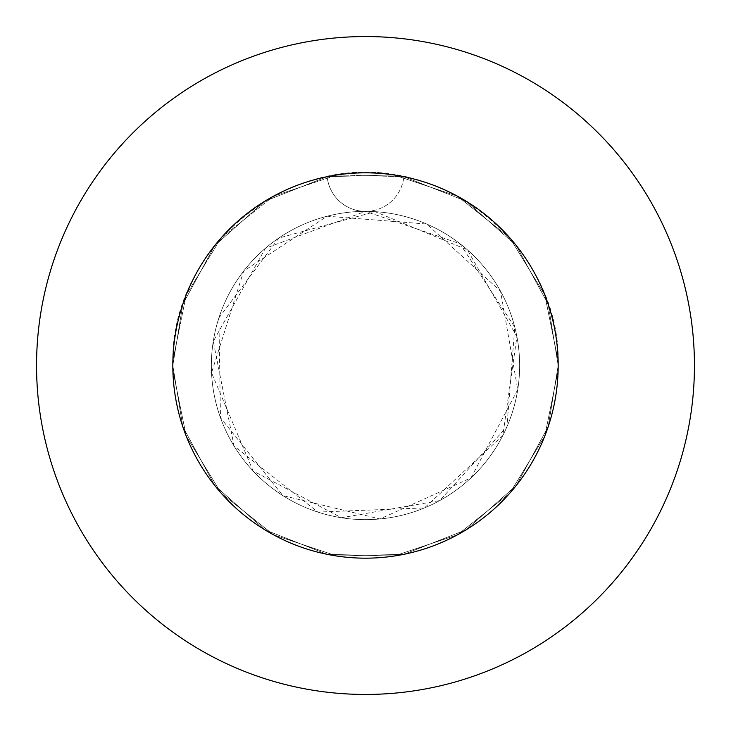 <?xml version="1.0" encoding="UTF-8"?>
<svg xmlns="http://www.w3.org/2000/svg" width="731" height="731" viewBox="0 0 731 731"><rect width="100%" height="100%" fill="white"/><g stroke="black" fill="none" stroke-linecap="round" stroke-linejoin="round"><path stroke-width="0.55" stroke-dasharray="3.65 2.74" d="M172.827 365.5A192.673 192.673 0 0 1 365.5 172.827A192.673 192.673 0 0 1 558.173 365.5L558.109 360.529L544.787 294.949L509.854 237.886L457.496 196.21L394.055 174.956L327.159 176.683L264.896 201.18L214.759 245.506L182.805 304.297L172.827 365.5C168.861 248.129 289.558 149.426 403.841 176.683A192.673 192.673 0 0 1 558.173 365.5A192.673 192.673 0 0 0 365.5 172.827A192.673 192.673 0 0 0 172.827 365.5L172.891 360.529L186.213 294.949L221.146 237.886L273.504 196.21L336.945 174.956L403.841 176.683L466.104 201.18L516.241 245.506L548.195 304.297L558.173 365.5C562.139 248.129 441.442 149.426 327.159 176.683L264.896 201.18L214.759 245.506L182.805 304.297L172.827 365.5A192.673 192.673 0 0 1 403.841 176.683L466.104 201.18L516.241 245.506L548.195 304.297L558.173 365.5L558.109 360.529L544.787 294.949L509.854 237.886L457.496 196.21L394.055 174.956L327.159 176.683L264.896 201.18L214.759 245.506L182.805 304.297L172.827 365.5L172.891 360.529L186.213 294.949L221.146 237.886L273.504 196.21L336.945 174.956L403.841 176.683L466.104 201.18L516.241 245.506L548.195 304.297L558.173 365.5A192.673 192.673 0 0 1 365.5 558.173A192.673 192.673 0 0 1 172.827 365.5L172.891 370.471L186.213 436.051L221.146 493.114L273.504 534.79L336.945 556.044L403.841 554.317L466.104 529.82L516.241 485.494L548.195 426.703L558.173 365.5L558.109 370.471L544.787 436.051L509.854 493.114L457.496 534.79L394.055 556.044L327.159 554.317L264.896 529.82L214.759 485.494L182.805 426.703L172.827 365.5L172.891 370.471L186.213 436.051L221.146 493.114L273.504 534.79L336.945 556.044L403.841 554.317L466.104 529.82L516.241 485.494L548.195 426.703L558.173 365.5L558.109 370.471L544.787 436.051L509.854 493.114L457.496 534.79L394.055 556.044L327.159 554.317L264.896 529.82L214.759 485.494L182.805 426.703L172.827 365.5L172.891 370.471L186.213 436.051L221.146 493.114L273.504 534.79L336.945 556.044L403.841 554.317L466.104 529.82L516.241 485.494L548.195 426.703L558.173 365.5L558.109 370.471L544.787 436.051L509.854 493.114L457.496 534.79L394.055 556.044L327.159 554.317L264.896 529.82L214.759 485.494L182.805 426.703L172.827 365.5A192.673 192.673 0 0 0 365.5 558.173A192.673 192.673 0 0 0 558.173 365.5A192.673 192.673 0 0 1 365.5 558.173A192.673 192.673 0 0 1 172.827 365.5M211.36 365.5A154.14 154.14 0 0 1 365.5 211.36A154.14 154.14 0 0 1 519.64 365.5A154.14 154.14 0 0 1 365.5 519.64A154.14 154.14 0 0 1 211.36 365.5A154.14 154.14 0 0 1 365.5 211.36A154.14 154.14 0 0 1 519.64 365.5A154.14 154.14 0 0 1 365.5 519.64A154.14 154.14 0 0 1 211.36 365.5M694.45 365.5A328.95 328.95 0 0 0 365.5 36.55A328.95 328.95 0 0 0 36.55 365.5A328.95 328.95 0 0 0 365.5 694.45A328.95 328.95 0 0 0 694.45 365.5M365.5 211.36A38.533 38.533 0 0 0 403.841 176.683A38.533 38.533 0 0 1 327.159 176.683A38.533 38.533 0 0 0 365.5 211.36L459.991 243.725L514.798 327.196L506.948 426.74L439.751 500.571L341.395 517.74L253.154 471.029L211.542 372.792L243.697 271.037L327.132 216.212L426.694 224.033L500.561 291.23L517.74 389.623L470.992 477.882L379.983 518.955L282.888 495.627L220.479 417.712L218.898 317.894L278.84 238.032L375.14 211.67L467.42 249.874L516.908 336.625L502.827 435.502L424.446 507.917L317.848 512.084L234.066 446.011L213.26 341.377L265.408 248.284L365.5 211.36"/><path stroke-width="1.1" d="M558.173 365.5A192.673 192.673 0 0 0 365.5 172.827A192.673 192.673 0 0 0 172.827 365.5A192.673 192.673 0 0 0 365.5 558.173A192.673 192.673 0 0 0 558.173 365.5M694.45 365.5A328.95 328.95 0 0 0 365.5 36.55A328.95 328.95 0 0 0 36.55 365.5A328.95 328.95 0 0 0 365.5 694.45A328.95 328.95 0 0 0 694.45 365.5"/></g></svg>
